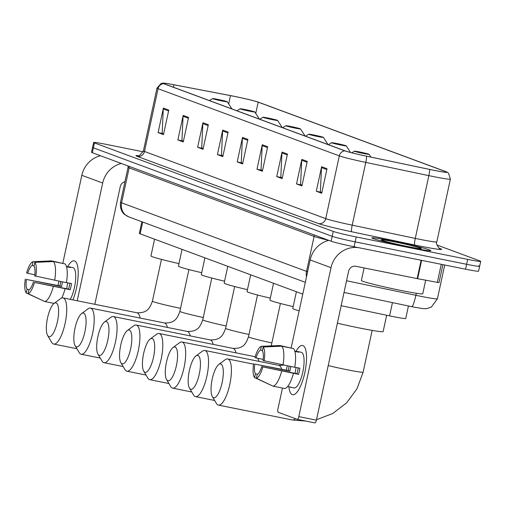 <?xml version="1.0" encoding="UTF-8"?>
<svg xmlns="http://www.w3.org/2000/svg" width="506" height="506" viewBox="0 0 506 506"><rect width="100%" height="100%" fill="white"/><g stroke="black" fill="none" stroke-linecap="round" stroke-linejoin="round"><path stroke-width="0.76" d="M302.771 294.112L140.149 233.835A18.836 0.854 -167.8 0 1 139.346 233.392L141.863 221.742M408.443 305.978L405.736 318.495A18.836 0.854 -167.8 0 1 389.588 315.87L341.158 305.706M143.141 151.794L106.665 144.457A18.836 0.854 12.2 0 0 93.648 142.477L91.529 152.281A18.836 0.854 12.2 0 0 92.339 152.723L331.101 241.223A18.836 0.854 12.2 0 0 354.099 246.764L465.564 269.192A18.836 0.854 12.2 0 0 478.581 271.172L479.637 266.27A18.836 0.854 12.2 0 0 478.834 265.833M92.592 147.379A18.836 0.854 12.2 0 0 93.395 147.822L332.164 236.321A18.836 0.854 12.2 0 0 355.155 241.862L466.627 264.29A18.836 0.854 12.2 0 0 479.637 266.27A18.836 0.854 12.2 0 1 466.627 264.29L355.155 241.862A18.836 0.854 12.2 0 1 332.164 236.321L93.395 147.822A18.836 0.854 12.2 0 1 92.592 147.379M392.713 241.039A30.132 1.366 12.2 0 0 371.891 237.871A30.132 1.366 12.2 0 0 409.974 247.44A30.132 1.366 12.2 0 0 430.796 250.609A30.132 1.366 12.2 0 0 392.713 241.039A30.132 1.366 12.2 0 0 371.891 237.871A30.132 1.366 12.2 0 0 409.974 247.44A30.132 1.366 12.2 0 0 430.796 250.609A30.132 1.366 12.2 0 0 392.713 241.039M233.658 96.241A20.088 0.911 -167.8 0 1 258.186 102.149L445.887 171.724A20.088 0.911 -167.8 0 1 446.754 172.192A20.088 0.911 -167.8 0 1 429.524 169.396L366.445 156.158A20.088 0.911 -167.8 0 1 345.269 150.933L164.033 83.756A20.088 0.911 -167.8 0 1 163.172 83.288A20.088 0.911 -167.8 0 1 173.881 84.774L230.489 95.615A20.088 0.911 -167.8 0 1 233.658 96.241M233.513 96.184A20.588 0.936 12.2 0 0 230.262 95.545L173.653 84.704A20.588 0.936 12.2 0 0 162.957 83.092A20.588 0.936 12.2 0 0 163.565 83.661L344.795 150.839A20.588 0.936 12.2 0 0 366.508 156.19L429.581 169.428A20.588 0.936 12.2 0 0 447.026 172.103A20.588 0.936 12.2 0 0 446.362 171.819L258.655 102.244A20.588 0.936 12.2 0 0 233.513 96.184M93.648 142.477A18.836 0.854 12.2 0 0 94.458 142.913L333.22 231.419A18.836 0.854 12.2 0 0 356.218 236.96L467.683 259.388A18.836 0.854 12.2 0 0 480.7 261.368A18.836 0.854 12.2 0 0 479.89 260.925L436.937 245.005M287.446 154.064L282.146 178.586L276.757 176.588L282.057 152.066L287.446 154.064M307.224 161.395L301.924 185.917L296.529 183.918L301.835 159.396L307.224 161.395M327.002 168.726L321.702 193.248L316.307 191.249L321.607 166.727L327.002 168.726M228.117 132.072L222.817 156.594L217.422 154.596L222.722 130.074L228.117 132.072M208.339 124.742L203.039 149.264L197.644 147.265L202.944 122.743L208.339 124.742M188.561 117.411L183.261 141.933L177.865 139.934L183.172 115.412L188.561 117.411M168.789 110.08L163.482 134.602L158.093 132.604L163.394 108.082L168.789 110.08M267.674 146.734L262.374 171.256L256.978 169.257L262.279 144.735L267.674 146.734M247.896 139.403L242.595 163.925L237.2 161.926L242.5 137.404L247.896 139.403M282.31 177.846L281.45 177.505M307.047 162.236L301.721 160.263L300.602 184.608L302.088 185.158L296.529 183.918M321.86 192.508L321.006 192.166M227.934 132.914L222.608 130.94L221.495 155.285L222.982 155.835L222.121 155.513M208.156 125.583L202.836 123.609L201.717 147.954L203.203 148.505L197.644 147.265M183.419 141.193L182.565 140.851M163.647 133.862L162.787 133.521M262.532 170.516L261.678 170.174M242.754 163.185L241.9 162.843M237.2 161.926L241.893 162.869M242.76 163.166L241.273 162.616L242.387 138.271A5.022 4.782 -69.7 0 1 242.5 137.404M256.978 169.257L261.672 170.199M262.538 170.497L261.045 169.946L262.165 145.601A5.022 4.782 -69.7 0 1 262.279 144.735M158.093 132.604L162.787 133.546M163.647 133.843L162.16 133.287L163.28 108.948A5.022 4.782 -69.7 0 1 163.394 108.082M177.865 139.934L182.565 140.877M183.425 141.174L181.939 140.624L183.058 116.279A5.022 4.782 -69.7 0 1 183.172 115.412M202.836 123.609A5.022 4.782 -69.7 0 1 202.944 122.743M217.422 154.596L222.115 155.538M222.608 130.94A5.022 4.782 -69.7 0 1 222.722 130.074M316.307 191.249L321 192.191M321.867 192.489L320.38 191.938L321.5 167.594A5.022 4.782 -69.7 0 1 321.607 166.727M301.721 160.263A5.022 4.782 -69.7 0 1 301.835 159.396M276.757 176.588L281.45 177.53M282.31 177.827L280.824 177.277L281.943 152.932A5.022 4.782 -69.7 0 1 282.057 152.066M67.665 266.713A25.11 7.584 101.4 0 1 74.572 260.938A25.11 7.584 101.4 0 1 77.494 265.701A25.11 7.584 101.4 0 1 72.902 299.894A25.11 7.584 101.4 0 0 74.572 260.938A25.11 7.584 101.4 0 0 74.224 260.843A25.11 7.584 101.4 0 0 67.665 266.713M100.473 155.74A25.11 23.908 110.3 0 0 81.82 175.31L62.833 263.145M121.332 163.47A25.11 23.908 110.3 0 0 102.68 183.039L77.228 300.76M58.936 281.178L57.994 285.517M94.824 304.302L120.276 186.581A6.281 5.977 -69.7 0 1 124.95 181.686M29.285 289.647L27.084 289.204A12.555 3.795 101.4 0 1 26.407 279.445L61.605 286.522A12.555 3.795 -78.6 0 1 62.516 281.893M34.832 274.745L27.729 273.316A12.555 3.795 101.4 0 1 32.22 265.467L34.079 265.84M66.748 288.736A12.555 3.795 101.4 0 1 67.823 282.841M66.45 266.466L68.639 266.909A18.203 5.496 101.4 0 1 69.341 266.902L72.864 267.611A18.203 5.496 101.4 0 1 73.117 267.68A18.203 5.496 101.4 0 1 75.558 280.419A18.203 5.496 101.4 0 1 70.258 299.362M69.341 266.902A18.203 5.496 101.4 0 1 69.594 266.978A18.203 5.496 101.4 0 1 70.435 267.573L66.545 266.795M69.86 283.246A12.555 3.795 -78.6 0 1 68.569 289.103L34.478 282.437L70.226 289.717A18.203 5.496 101.4 0 0 71.548 283.588L66.431 282.563M63.244 263.537L51.574 260.881L33.035 261.697L32.22 265.467M65.103 263.911A20.714 6.255 101.4 0 1 66.412 282.677L34.693 275.896A12.555 3.795 101.4 0 0 34.016 266.131L34.832 262.361L53.37 261.551L65.103 263.911M65.084 288.812A20.714 6.255 101.4 0 1 61.751 297.99M53.37 261.551A20.714 6.255 101.4 0 1 54.68 280.318M53.351 286.447A20.714 6.255 101.4 0 1 44.724 301.538L28.07 293.638L28.88 289.875A12.555 3.795 101.4 0 0 33.371 282.025M140.137 318.078A23.542 7.109 -78.6 0 0 137.24 312.866A23.542 7.109 -78.6 0 0 136.917 312.771L62.991 297.901A23.542 7.109 101.4 0 0 60.543 298.641L54.091 303.417A17.261 5.212 -78.6 0 0 47.368 318.767A17.261 5.212 -78.6 0 0 47.634 335.522A17.261 5.212 -78.6 0 0 48.835 336.654A17.261 5.212 -78.6 0 0 57.425 321.626A17.261 5.212 -78.6 0 0 56.128 302.942A17.261 5.212 -78.6 0 0 54.091 303.417L44.724 301.538M27.729 273.316L26.628 272.905A16.325 4.927 101.4 0 1 33.035 261.697M34.832 262.361A16.325 4.927 101.4 0 1 35.799 276.301M34.478 282.437A16.325 4.927 101.4 0 1 28.07 293.638M60.821 281.557A18.203 5.496 101.4 0 0 59.955 285.909L26.407 279.445M27.084 289.204L26.268 292.974L43.605 301.007M26.268 292.974A16.325 4.927 101.4 0 1 25.3 279.034M59.955 285.909L61.605 286.522M68.569 289.103L70.226 289.717M62.991 297.901A23.542 7.109 101.4 0 1 63.32 297.99A23.542 7.109 101.4 0 1 65.211 322.929A23.542 7.109 101.4 0 1 53.706 344.055A23.542 7.109 101.4 0 1 53.377 343.96A23.542 7.109 101.4 0 1 51.738 342.423L47.634 335.522M222.109 101.004A7.533 0.342 12.2 0 0 227.308 101.776A7.533 0.342 12.2 0 0 217.795 99.404A7.533 0.342 12.2 0 0 212.602 98.6A7.533 0.342 12.2 0 0 222.109 101.004M154.577 239.18L150.952 255.954A34.528 1.569 12.2 0 0 178.972 263.594M76.311 346.838A17.261 5.212 -78.6 0 0 84.9 331.81A17.261 5.212 -78.6 0 0 83.598 313.125A17.261 5.212 -78.6 0 0 81.567 313.6A17.261 5.212 -78.6 0 0 74.844 328.951A17.261 5.212 -78.6 0 0 75.103 345.706A17.261 5.212 -78.6 0 0 76.311 346.838M81.567 313.6L88.019 308.824A23.542 7.109 101.4 0 1 90.466 308.084A23.542 7.109 101.4 0 1 90.789 308.173A23.542 7.109 101.4 0 1 92.68 333.112A23.542 7.109 101.4 0 1 81.181 354.238A23.542 7.109 101.4 0 1 80.852 354.143A23.542 7.109 101.4 0 1 79.208 352.606L75.103 345.706M249.584 111.187A7.533 0.342 12.2 0 0 254.784 111.959A7.533 0.342 12.2 0 0 245.265 109.587A7.533 0.342 12.2 0 0 240.072 108.784A7.533 0.342 12.2 0 0 249.584 111.187M182.052 249.363L178.428 266.137A34.528 1.569 12.2 0 0 201.711 272.696M99.182 355.313A17.261 5.212 -78.6 0 0 107.772 340.291A17.261 5.212 -78.6 0 0 106.469 321.601A17.261 5.212 -78.6 0 0 104.432 322.082A17.261 5.212 -78.6 0 0 97.715 337.426A17.261 5.212 -78.6 0 0 97.974 354.181A17.261 5.212 -78.6 0 0 99.182 355.313M104.432 322.082L110.884 317.306A23.542 7.109 101.4 0 1 113.331 316.56A23.542 7.109 101.4 0 1 113.66 316.648A23.542 7.109 101.4 0 1 115.551 341.588A23.542 7.109 101.4 0 1 104.046 362.713A23.542 7.109 101.4 0 1 103.724 362.625A23.542 7.109 101.4 0 1 102.079 361.082L97.974 354.181M272.449 119.663A7.533 0.342 12.2 0 0 277.655 120.441A7.533 0.342 12.2 0 0 268.136 118.062A7.533 0.342 12.2 0 0 262.943 117.259A7.533 0.342 12.2 0 0 272.449 119.663M204.924 257.839L201.293 274.613A34.528 1.569 12.2 0 0 224.575 281.172M122.047 363.789A17.261 5.212 -78.6 0 0 130.637 348.767A17.261 5.212 -78.6 0 0 129.34 330.076A17.261 5.212 -78.6 0 0 127.303 330.557A17.261 5.212 -78.6 0 0 120.58 345.908A17.261 5.212 -78.6 0 0 120.845 362.663A17.261 5.212 -78.6 0 0 122.047 363.789M127.303 330.557L133.755 325.782A23.542 7.109 101.4 0 1 136.203 325.035A23.542 7.109 101.4 0 1 136.531 325.13A23.542 7.109 101.4 0 1 138.416 350.063A23.542 7.109 101.4 0 1 126.917 371.195A23.542 7.109 101.4 0 1 126.589 371.1A23.542 7.109 101.4 0 1 124.95 369.557L120.845 362.663M295.321 128.138A7.533 0.342 12.2 0 0 300.52 128.916A7.533 0.342 12.2 0 0 291.007 126.538A7.533 0.342 12.2 0 0 285.814 125.735A7.533 0.342 12.2 0 0 295.321 128.138M227.789 266.32L224.164 283.088A34.528 1.569 12.2 0 0 247.447 289.653M144.918 372.264A17.261 5.212 -78.6 0 0 153.508 357.242A17.261 5.212 -78.6 0 0 152.211 338.552A17.261 5.212 -78.6 0 0 150.174 339.033A17.261 5.212 -78.6 0 0 143.451 354.383A17.261 5.212 -78.6 0 0 143.717 371.138A17.261 5.212 -78.6 0 0 144.918 372.264M150.174 339.033L156.626 334.257A23.542 7.109 101.4 0 1 159.074 333.511A23.542 7.109 101.4 0 1 159.403 333.606A23.542 7.109 101.4 0 1 161.287 358.545A23.542 7.109 101.4 0 1 149.789 379.671A23.542 7.109 101.4 0 1 149.46 379.576A23.542 7.109 101.4 0 1 147.815 378.039L143.717 371.138M318.192 136.62A7.533 0.342 12.2 0 0 323.391 137.392A7.533 0.342 12.2 0 0 313.878 135.02A7.533 0.342 12.2 0 0 308.679 134.21A7.533 0.342 12.2 0 0 318.192 136.62M250.66 274.796L247.036 291.564A34.528 1.569 12.2 0 0 270.318 298.129M167.79 380.746A17.261 5.212 -78.6 0 0 176.379 365.718A17.261 5.212 -78.6 0 0 175.076 347.034A17.261 5.212 -78.6 0 0 173.046 347.508A17.261 5.212 -78.6 0 0 166.322 362.859A17.261 5.212 -78.6 0 0 166.582 379.614A17.261 5.212 -78.6 0 0 167.79 380.746M173.046 347.508L179.497 342.733A23.542 7.109 101.4 0 1 181.945 341.993A23.542 7.109 101.4 0 1 182.268 342.081A23.542 7.109 101.4 0 1 184.159 367.021A23.542 7.109 101.4 0 1 172.66 388.146A23.542 7.109 101.4 0 1 172.331 388.051A23.542 7.109 101.4 0 1 170.686 386.514L166.582 379.614M341.063 145.095A7.533 0.342 12.2 0 0 346.262 145.867A7.533 0.342 12.2 0 0 336.743 143.495A7.533 0.342 12.2 0 0 331.55 142.692A7.533 0.342 12.2 0 0 341.063 145.095M273.531 283.271L269.907 300.045A34.528 1.569 12.2 0 0 293.189 306.604M190.661 389.222A17.261 5.212 -78.6 0 0 199.25 374.2A17.261 5.212 -78.6 0 0 197.947 355.509A17.261 5.212 -78.6 0 0 195.911 355.99A17.261 5.212 -78.6 0 0 189.193 371.334A17.261 5.212 -78.6 0 0 189.453 388.089A17.261 5.212 -78.6 0 0 190.661 389.222M195.911 355.99L202.362 351.215A23.542 7.109 101.4 0 1 204.81 350.468A23.542 7.109 101.4 0 1 205.139 350.557A23.542 7.109 101.4 0 1 207.03 375.496A23.542 7.109 101.4 0 1 195.525 396.622A23.542 7.109 101.4 0 1 195.202 396.533A23.542 7.109 101.4 0 1 193.558 394.99L189.453 388.089M363.928 153.571A7.533 0.342 12.2 0 0 369.133 154.349A7.533 0.342 12.2 0 0 359.614 151.971A7.533 0.342 12.2 0 0 354.421 151.167A7.533 0.342 12.2 0 0 363.928 153.571M296.402 291.747L292.772 308.521A34.528 1.569 12.2 0 0 299.154 310.848M213.526 397.697A17.261 5.212 -78.6 0 0 222.115 382.675A17.261 5.212 -78.6 0 0 220.818 363.985A17.261 5.212 -78.6 0 0 218.782 364.465A17.261 5.212 -78.6 0 0 212.058 379.816A17.261 5.212 -78.6 0 0 212.324 396.571A17.261 5.212 -78.6 0 0 213.526 397.697M218.782 364.465L225.233 359.69A23.542 7.109 101.4 0 1 227.681 358.944A23.542 7.109 101.4 0 1 228.01 359.039A23.542 7.109 101.4 0 1 229.895 383.972A23.542 7.109 101.4 0 1 218.396 405.104A23.542 7.109 101.4 0 1 218.067 405.009A23.542 7.109 101.4 0 1 216.429 403.465L212.324 396.571M337.375 323.201A34.528 1.569 12.2 0 0 359.279 327.958A34.528 1.569 12.2 0 0 383.137 331.588L386.666 315.257M292.304 394.617A25.11 7.584 101.4 0 1 288.882 386.761A25.11 7.584 101.4 0 0 292.304 394.617A25.11 7.584 101.4 0 0 297.547 391.499A25.11 7.584 101.4 0 0 305.826 350.342A25.11 7.584 101.4 0 0 302.911 345.579A25.11 7.584 101.4 0 1 304.922 372.176A25.11 7.584 101.4 0 1 292.658 394.712A25.11 7.584 101.4 0 1 292.304 394.617M296.004 351.354A25.11 7.584 101.4 0 1 302.911 345.579A25.11 7.584 101.4 0 0 302.563 345.478A25.11 7.584 101.4 0 0 296.004 351.354M328.811 240.375A25.11 23.908 110.3 0 0 310.159 259.945L291.165 347.786M358.634 247.681A25.11 23.908 110.3 0 0 331.013 267.674L298.812 416.621L316.414 420.163L348.615 271.216A6.281 5.977 -69.7 0 1 355.807 266.27L417.153 278.61L421.125 260.248M287.269 365.813L286.333 370.158M282.462 388.064L277.958 408.892A3.137 0.949 -78.6 0 0 278.192 412.289L297.25 419.354A3.137 0.949 -78.6 0 0 297.294 419.366A3.137 0.949 -78.6 0 0 298.812 416.621M316.414 420.163A3.137 0.949 101.4 0 1 314.896 422.908A3.137 0.949 101.4 0 1 314.852 422.896L297.338 419.373M438.854 282.633L417.153 278.61M257.624 374.288L255.422 373.845A12.555 3.795 101.4 0 1 254.739 364.08L289.944 371.164A12.555 3.795 -78.6 0 1 290.849 366.534M263.171 359.38L256.068 357.951A12.555 3.795 101.4 0 1 260.552 350.101L262.418 350.481M295.087 373.377A12.555 3.795 101.4 0 1 296.162 367.476M287.661 386.521L291.203 387.229A18.203 5.496 101.4 0 1 290.495 387.235A18.203 5.496 101.4 0 1 290.242 387.166A18.203 5.496 101.4 0 1 289.849 386.957M294.789 351.107L296.971 351.543A18.203 5.496 101.4 0 1 297.68 351.543L301.196 352.252A18.203 5.496 101.4 0 1 301.45 352.321A18.203 5.496 101.4 0 1 302.911 371.606A18.203 5.496 101.4 0 1 294.018 387.944L290.495 387.235M297.68 351.543A18.203 5.496 101.4 0 1 297.933 351.613A18.203 5.496 101.4 0 1 298.774 352.214L294.884 351.43M298.192 367.887A12.555 3.795 -78.6 0 1 296.908 373.744L261.703 366.66L298.559 374.358A18.203 5.496 101.4 0 0 299.887 368.229L294.77 367.198M291.582 348.172L279.913 345.522L261.368 346.332L260.552 350.101M293.442 348.545A20.714 6.255 101.4 0 1 294.745 367.318L263.031 360.531A12.555 3.795 101.4 0 0 262.355 350.772L263.164 347.002L281.709 346.186L293.442 348.545M293.423 373.447A20.714 6.255 101.4 0 1 284.796 388.532L273.063 386.173L256.403 378.279L257.219 374.51A12.555 3.795 101.4 0 0 261.703 366.66M281.709 346.186A20.714 6.255 101.4 0 1 283.012 364.959M281.69 371.088A20.714 6.255 101.4 0 1 273.063 386.173M256.068 357.951L254.961 357.54A16.325 4.927 101.4 0 1 261.368 346.332M263.164 347.002A16.325 4.927 101.4 0 1 264.138 360.942M262.81 367.071A16.325 4.927 101.4 0 1 256.403 378.279M289.16 366.192A18.203 5.496 101.4 0 0 288.287 370.55L254.739 364.08M255.422 373.845L254.607 377.615L271.943 385.642M254.607 377.615A16.325 4.927 101.4 0 1 253.639 363.669M288.287 370.55L289.944 371.164M296.908 373.744L298.559 374.358M364.105 267.94L361.385 280.514A31.391 1.423 12.2 0 0 401.056 290.482A31.391 1.423 12.2 0 0 422.744 293.777L425.672 280.242M395.483 242.07A20.468 0.93 12.2 0 0 381.353 239.964A20.468 0.93 12.2 0 0 407.203 246.416A20.468 0.93 12.2 0 0 421.315 248.604A20.468 0.93 12.2 0 0 395.483 242.07M142.698 222.052L140.149 233.835M392.447 302.626L389.588 315.87M346.553 280.748L415.881 295.302A25.11 1.138 12.2 0 0 420.069 296.162A25.11 1.138 12.2 0 0 437.418 298.799L444.723 264.999M416.318 293.271L415.881 295.302A12.555 1.657 101.9 0 1 411.802 306.687A12.555 1.657 101.9 0 1 411.726 306.655M92.339 152.723L94.458 142.913M465.564 269.192L467.683 259.388M354.099 246.764L356.218 236.96M331.101 241.223L333.22 231.419M305.32 282.329L128.954 216.954L124.577 214.424C124.413 214.373 119.517 210.875 120.51 202.236A25.11 1.138 12.2 0 0 121.585 202.824L129.138 167.884A25.11 1.138 -167.8 0 1 128.062 167.296L128.056 165.962M128.954 216.954A12.555 11.954 -69.7 0 1 121.585 202.824L306.541 271.38L314.099 236.441L129.138 167.884A3.137 2.992 110.3 0 0 129.1 166.347M306.522 276.776A12.555 11.954 -69.7 0 1 306.541 271.38A25.11 1.138 12.2 0 0 307.61 271.747M328.729 240.344A25.11 1.138 -167.8 0 1 314.099 236.441A3.137 2.992 110.3 0 0 314.055 234.91M258.186 102.149L255.745 113.452M439.353 248.288L440.283 248.629A6.281 5.977 -69.7 0 1 439.663 248.471M440.283 248.629A31.391 1.423 -167.8 0 1 419.936 246.061A31.391 1.423 -167.8 0 1 414.705 244.986L351.632 231.748A31.391 1.423 -167.8 0 1 318.54 223.589L137.303 156.411A31.391 1.423 -167.8 0 1 138.391 155.652M429.581 169.428A6.281 0.829 101.9 0 1 428.854 175.639L415.281 238.402A25.11 1.138 12.2 0 0 419.468 239.268A25.11 1.138 12.2 0 0 436.817 241.906C435.059 243.386 440.214 250.09 439.765 248.522L439.423 248.389M344.795 150.839A6.281 5.977 110.3 0 0 339.305 155.873L158.068 88.695A6.281 5.977 -69.7 0 1 163.565 83.661M366.508 156.19A6.281 0.829 101.9 0 1 365.775 162.401A25.11 1.138 -167.8 0 1 339.305 155.873L325.731 218.643A25.11 1.138 12.2 0 0 352.208 225.164L415.281 238.402A6.281 0.829 -78.1 0 0 414.705 244.986M137.303 156.411A6.281 5.977 -69.7 0 0 144.495 151.458L158.068 88.695A25.11 1.138 -167.8 0 1 156.986 88.107L143.419 150.877A25.11 1.138 12.2 0 0 144.495 151.458L325.731 218.643A6.281 5.977 -69.7 0 1 318.54 223.589M447.026 172.103L448.537 173.185L450.384 179.143A25.11 1.138 -167.8 0 1 428.854 175.639L365.775 162.401L352.208 225.164A6.281 0.829 -78.1 0 0 351.632 231.748M445.887 171.724L445.773 172.268M230.489 95.615L228.693 103.92M173.881 84.774L173.349 87.209M247.712 140.244L242.387 138.271M188.384 118.252L183.058 116.279M168.606 110.922L163.28 108.948M267.491 147.575L262.165 145.601M287.269 154.906L281.943 152.932M326.819 169.567L321.5 167.594M102.68 183.039L81.82 175.31M180.541 308.325A23.542 1.069 -167.8 0 1 153.426 301.728A23.542 1.069 -167.8 0 1 152.414 301.178C149.953 307.654 147.853 313.163 136.917 312.771M167.435 327.445A23.542 7.109 -78.6 0 0 164.716 323.049A23.542 7.109 -78.6 0 0 164.387 322.954C175.323 323.347 177.429 317.838 179.889 311.361A23.542 1.069 -167.8 0 0 180.895 311.911A23.542 1.069 -167.8 0 0 203.26 317.509M190.307 335.921A23.542 7.109 -78.6 0 0 187.581 331.525A23.542 7.109 -78.6 0 0 187.258 331.43C198.194 331.822 200.3 326.313 202.754 319.843A23.542 1.069 -167.8 0 0 203.766 320.387A23.542 1.069 -167.8 0 0 226.131 325.984M213.171 344.396A23.542 7.109 -78.6 0 0 210.452 340A23.542 7.109 -78.6 0 0 210.123 339.905C221.065 340.298 223.165 334.789 225.625 328.318A23.542 1.069 -167.8 0 0 226.637 328.868A23.542 1.069 -167.8 0 0 248.996 334.46M236.043 352.872A23.542 7.109 -78.6 0 0 233.323 348.476A23.542 7.109 -78.6 0 0 232.994 348.387C243.93 348.773 246.036 343.27 248.497 336.794A23.542 1.069 -167.8 0 0 249.502 337.344A23.542 1.069 -167.8 0 0 271.867 342.942M272.443 345.845A23.542 1.069 -167.8 0 1 272.373 345.819A23.542 1.069 -167.8 0 1 271.368 345.269L271.216 345.895M258.914 361.354A23.542 7.109 -78.6 0 0 257.699 358.28M281.583 369.076A23.542 7.109 -78.6 0 0 279.059 365.433A23.542 7.109 -78.6 0 0 278.736 365.338L283.936 365.142M305.788 421.074L292.316 419.974A23.542 7.109 -78.6 0 0 295.422 418.677M372.157 330.386L363.125 372.176A23.542 1.069 -167.8 0 1 346.857 369.696A23.542 1.069 -167.8 0 1 328.217 365.566M331.013 267.674L310.159 259.945M421.618 260.35L417.646 278.705M437.317 282.474L441.245 264.296M437.418 298.799L431.333 307.085L426.773 308.628L423.661 308.717L413.997 307.136L344.023 292.462M120.51 202.236L128.062 167.296M162.957 83.092L161.136 83.452L156.986 88.107M480.7 261.368L479.637 266.27M450.384 179.143L436.817 241.906M143.419 150.877C140.232 155.178 138.429 156.778 137.999 155.684M76.899 348.723L53.706 344.055M227.308 101.776L231.925 108.923M212.602 98.6L209.484 100.599M161.446 259.395L152.414 301.178M100.296 358.084L81.181 354.238M254.784 111.959L259.395 119.106M240.072 108.784L236.953 110.782M164.387 322.954L90.466 308.084M188.921 269.578L179.889 311.361M123.167 366.559L104.046 362.713M277.655 120.441L282.266 127.582M262.943 117.259L259.825 119.264M187.258 331.43L113.331 316.56M211.793 278.053L202.754 319.843M146.038 375.041L126.917 371.195M300.52 128.916L305.137 136.057M285.814 125.735L282.696 127.74M210.123 339.905L136.203 325.035M234.657 286.529L225.625 328.318M168.903 383.516L149.789 379.671M323.391 137.392L328.008 144.533M308.679 134.21L305.561 136.215M232.994 348.387L159.074 333.511M257.529 295.004L248.497 336.794M191.774 391.992L172.66 388.146M346.262 145.867L350.525 152.47M331.55 142.692L328.432 144.691M255.195 356.73L181.945 341.993M280.4 303.486L271.368 345.269M214.645 400.467L195.525 396.622M369.133 154.349L370.904 157.088M354.421 151.167L351.86 152.812M278.736 365.338L204.81 350.468M292.316 419.974L218.396 405.104M253.563 364.149L227.681 358.944M363.125 372.176L357.04 388.684L346.648 402.846L332.765 413.491L316.509 419.708M314.896 422.908L297.294 419.366M438.987 282.709L442.895 264.632"/></g></svg>
